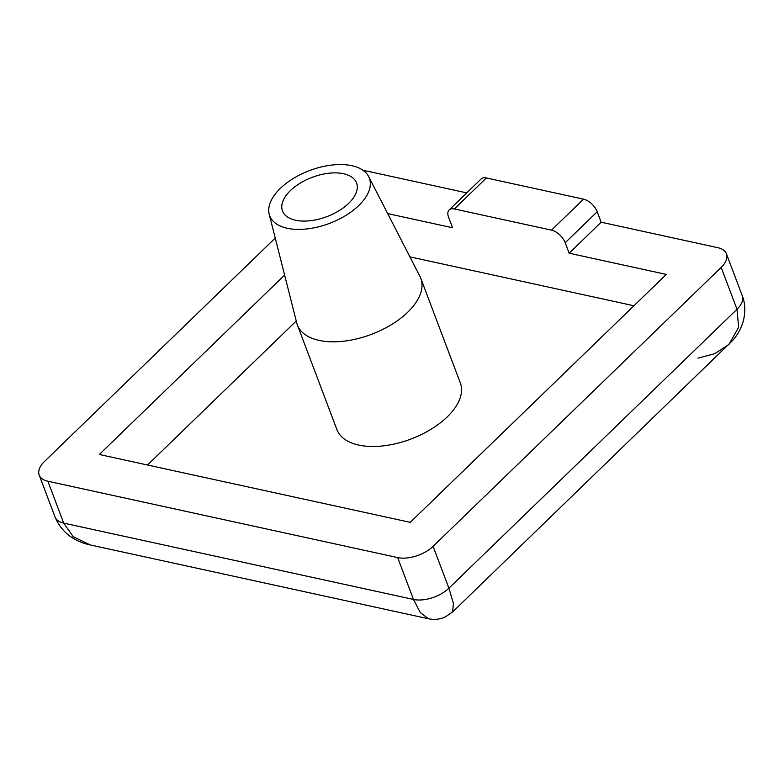 <?xml version="1.0" encoding="UTF-8"?>
<svg xmlns="http://www.w3.org/2000/svg" width="784" height="784" viewBox="0 0 784 784"><rect width="100%" height="100%" fill="white"/><g stroke="black" fill="none" stroke-linecap="round" stroke-linejoin="round"><path stroke-width="1.18" d="M290.384 190.62A39.582 20.972 -20.7 0 0 282.505 210.974A39.582 20.972 -20.7 0 0 310.356 220.706A39.582 20.972 -20.7 0 0 348.684 203.34A39.582 20.972 -20.7 0 0 356.563 182.986A39.582 20.972 -20.7 0 0 328.721 173.254A39.582 20.972 -20.7 0 0 290.384 190.62M358.758 205.545A53.263 28.224 -20.7 0 0 368.676 176.596A53.263 28.224 -20.7 0 0 330.407 165.238A53.263 28.224 -20.7 0 0 280.309 188.415A53.263 28.224 -20.7 0 0 269.196 214.189A53.263 28.224 -20.7 0 0 305.701 229.065A53.263 28.224 -20.7 0 0 358.758 205.545M269.196 214.189L296.744 322.959A65.974 34.957 -20.7 0 0 297.371 324.968A65.974 34.957 -20.7 0 0 343.784 341.197A65.974 34.957 -20.7 0 0 407.67 312.257A65.974 34.957 -20.7 0 0 420.802 278.33A65.974 34.957 -20.7 0 0 419.94 276.409L368.676 176.596M297.371 324.968L336.924 429.632A65.974 34.957 -20.7 0 0 383.327 445.861A65.974 34.957 -20.7 0 0 447.213 416.921A65.974 34.957 -20.7 0 0 460.345 383.004L420.802 278.33M275.243 238.052L44.453 461.492A26.391 13.985 -20.7 0 0 39.2 475.065A26.391 13.985 -20.7 0 0 47.883 481.229L397.655 557.581A26.391 13.985 -20.7 0 0 433.091 546.33L721.182 267.403A26.391 13.985 -20.7 0 0 726.435 253.84A26.391 13.985 -20.7 0 0 717.752 247.666L601.161 222.215L597.212 211.749L565.195 242.746L569.155 253.212L601.161 222.215M466.764 192.884L367.98 171.314A26.391 13.985 -20.7 0 0 363.658 170.775M454.367 208.946A13.191 7.076 -134.1 0 0 449.144 209.936L481.16 178.938A13.191 7.076 45.9 0 1 486.384 177.958L454.367 208.946L551.524 230.153L583.541 199.165L486.384 177.958M583.541 199.165A13.191 7.076 45.9 0 1 597.212 211.749M284.621 275.086L99.323 454.485L410.228 522.35L666.312 274.42L569.155 253.212M449.144 209.936A13.191 7.076 -134.1 0 0 448.605 217.295L452.564 227.762L387.678 213.591M633.933 305.76L409.905 256.858M565.195 242.746A13.191 7.076 -134.1 0 0 551.524 230.153M296.254 321.009L147.519 465M47.883 481.229L63.7 523.104L73.226 536.717L90.229 544.929L428.456 618.762L420.234 612.461L413.472 599.446L397.655 557.581M697.956 358.151L714.694 353.702L728.895 344.48L738.616 327.3L736.999 309.268L721.182 267.403M433.091 546.33L448.909 588.196L453.417 603.415L452.642 611.932M39.2 475.065L55.017 516.93A26.391 13.985 159.3 0 0 63.7 523.104L413.472 599.446A26.391 13.985 159.3 0 0 448.909 588.196L736.999 309.268A26.391 13.985 -20.7 0 0 742.252 295.705L726.435 253.84M742.252 295.705C745.427 303.78 745.643 312.679 742.909 322.391C740.684 329.211 737.313 335.199 732.785 340.354L452.711 611.863L445.292 616.939C440.01 619.36 434.395 619.968 428.456 618.762M55.017 516.93C62.387 534.766 77.283 542.146 90.229 544.929"/></g></svg>
